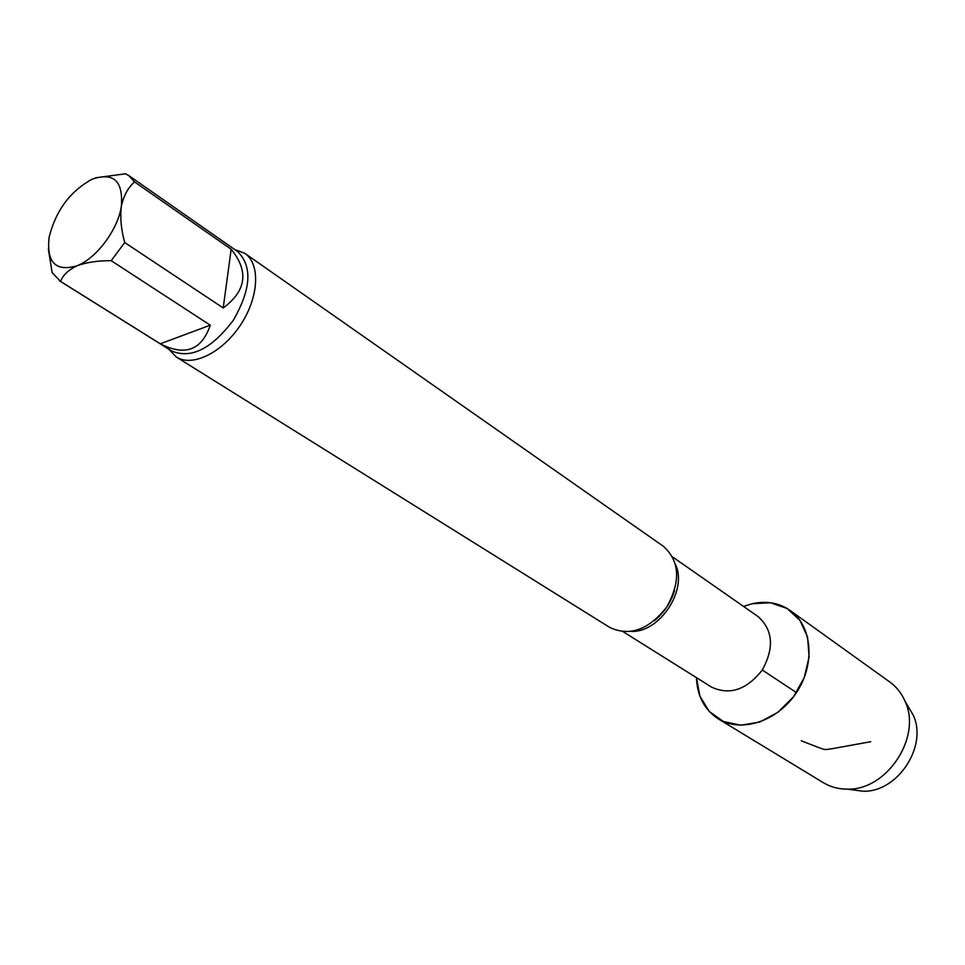 <?xml version="1.0" encoding="UTF-8"?>
<svg xmlns="http://www.w3.org/2000/svg" width="965" height="965" viewBox="0 0 965 965"><rect width="100%" height="100%" fill="white"/><g stroke="black" fill="none" stroke-linecap="round" stroke-linejoin="round"><path stroke-width="1.45" d="M223.217 307.956L231.166 249.247L134.569 181.915C128.043 187.56 123.629 195.69 121.349 206.317C120.01 217.535 121.132 229.61 124.726 242.541L223.217 307.956C246.377 290.803 249.03 271.225 231.166 249.247M160.286 343.793L210.274 325.181L111.204 260.695C98.116 260.586 86.778 262.275 77.164 265.737C68.563 269.802 63.039 275.025 60.59 281.43L160.286 343.793C185.027 356.459 201.685 350.247 210.274 325.181M60.59 281.43L52.134 272.613L48.359 249.139M95.692 177.801L125.547 173.784L128.852 175.618L134.569 181.915M49.106 237.245C55.825 210.551 70.18 191.203 92.158 179.176C113.593 171.939 123.327 180.986 121.349 206.317C117.959 229.525 96.56 258.258 77.164 265.737C55.717 271.997 46.368 262.504 49.106 237.245M124.726 242.541L111.204 260.695M790.07 610.423C779.057 602.848 766.427 600.604 752.181 603.716L743.52 606.406L752.181 603.716L770.492 602.751L787.006 608.42L799.876 620.242L807.572 637.009L809.104 656.888L804.231 677.647L793.459 696.839L778.031 712.23L759.769 722.049L740.818 725.21L723.328 721.482L709.215 711.41L699.951 696.223L696.428 677.635C697.237 696.151 704.547 709.902 718.346 718.901L823.338 782.687C830.455 786.97 838.392 789.117 847.149 789.117C886.654 790.781 922.118 737.139 905.122 701.446C901.684 693.389 896.606 686.923 889.875 682.05L790.07 610.423C812.204 625.887 815.606 663.98 796.463 692.605C777.621 721.422 741.241 733.207 718.346 718.901M234.664 249.513L244.845 253.361L663.558 546.431C679.782 561.232 680.868 581.388 666.827 606.889C648.866 629.783 629.904 636.671 609.916 627.54L176.305 357.014L168.766 349.161M244.845 253.361C260.634 264 258.946 297.341 240.514 324.988C222.288 352.78 192.276 367.375 176.305 357.014M907.426 705.343L913.228 715.149C928.041 746.271 897.366 792.663 862.939 791.216L851.637 789.708M870.707 741.699L842.735 746.789C827.234 749.733 825.087 749.757 825.015 749.335C825.907 750.637 811.481 744.715 801.252 740.782M762.29 670.012L796.463 692.605M672.774 557.082L758.08 616.563C773.013 629.988 774.413 647.804 762.29 670.012C746.608 689.854 729.661 695.536 711.47 687.056L623.342 631.846M675.717 565.008C687.406 590.496 659.819 632.232 631.773 631.448M128.852 175.618L237.583 251.539C252.577 266.256 251.165 289.15 233.337 320.235C211.709 348.811 191.191 359.089 171.782 351.055L59.348 280.731M674.583 590.411C670.916 602.389 664.294 612.413 654.704 620.471M913.228 715.149L905.122 701.446M862.939 791.216L847.149 789.117"/></g></svg>
